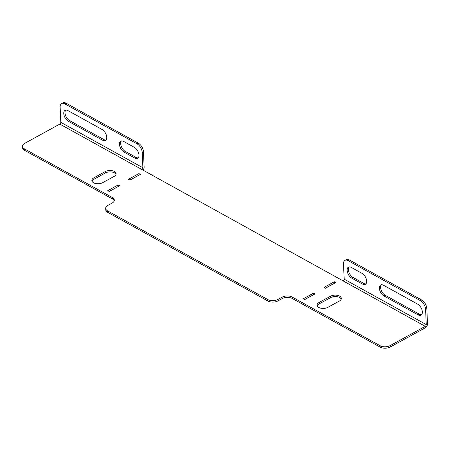 <?xml version="1.0" encoding="UTF-8"?>
<svg xmlns="http://www.w3.org/2000/svg" width="450" height="450" viewBox="0 0 450 450"><rect width="100%" height="100%" fill="white"/><g stroke="black" fill="none" stroke-linecap="round" stroke-linejoin="round"><path stroke-width="0.67" d="M344.97 260.37L346.213 259.684A7.133 3.982 61.3 0 1 349.38 259.982L421.689 300.004A7.133 3.982 61.3 0 1 426.836 308.661L427.5 323.91A3.139 1.952 119 0 1 425.329 327.78L390.251 347.006A7.133 3.915 177.5 0 1 380.177 347.147L380.115 345.718A7.133 3.915 -2.5 0 0 390.189 345.577L425.267 326.351A1.429 0.889 119 0 0 426.257 324.591L344.177 279.163L343.507 263.919A7.133 3.982 -118.7 0 1 344.97 260.37A7.133 3.982 -118.7 0 1 348.137 260.668L420.441 300.684L421.689 300.004M421.616 314.719A6.418 3.583 61.3 0 1 419.451 314.224L385.251 295.296A6.418 3.583 61.3 0 1 381.184 290.137A6.418 3.583 61.3 0 1 381.369 284.76M365.918 283.894A6.418 3.583 61.3 0 1 363.752 283.399L353.002 277.447A6.418 3.583 61.3 0 1 348.936 272.295A6.418 3.583 61.3 0 1 349.121 266.912M384.002 295.976A6.418 3.583 61.3 0 1 379.738 290.239A6.418 3.583 61.3 0 1 380.683 284.985A6.418 3.583 61.3 0 1 383.535 285.255L417.735 304.183A6.418 3.583 61.3 0 1 421.999 309.926A6.418 3.583 61.3 0 1 421.054 315.174A6.418 3.583 61.3 0 1 418.202 314.904L384.002 295.976L385.251 295.296M426.836 308.661L425.588 309.347L426.257 324.591M425.588 309.347A7.133 3.982 -118.7 0 0 420.441 300.684M351.759 278.128A6.418 3.583 61.3 0 1 347.496 272.391A6.418 3.583 61.3 0 1 348.441 267.142A6.418 3.583 61.3 0 1 351.293 267.412L362.036 273.358A6.418 3.583 61.3 0 1 366.3 279.101A6.418 3.583 61.3 0 1 365.355 284.349A6.418 3.583 61.3 0 1 362.509 284.079L351.759 278.128L353.002 277.447M344.177 279.163A1.429 0.889 -61 0 1 343.187 280.924L141.902 169.521A1.429 0.889 119 0 0 142.886 167.76L142.222 152.516A7.133 3.982 -118.7 0 0 137.076 143.854L64.766 103.837A7.133 3.982 -118.7 0 0 61.599 103.539A7.133 3.982 -118.7 0 0 60.142 107.089L60.806 122.332A1.429 0.889 -61 0 1 59.822 124.093L24.739 143.319A7.133 3.915 -2.5 0 0 22.5 146.334A7.133 3.915 -2.5 0 0 24.435 148.866L112.376 197.539A7.133 3.915 177.5 0 1 114.311 200.07A7.133 3.915 177.5 0 1 112.073 203.085L107.921 205.363A7.133 3.915 -2.5 0 0 105.683 208.378A7.133 3.915 -2.5 0 0 107.617 210.909L107.679 212.338A7.133 3.915 177.5 0 1 105.744 209.807L105.683 208.378M292.168 297.045L292.236 298.474A7.133 3.915 -2.5 0 0 282.156 298.614L282.094 297.186A7.133 3.915 177.5 0 1 292.168 297.045L380.115 345.718M292.236 298.474L380.177 347.147M304.526 299.537L313.779 294.621M282.156 298.614L278.004 300.892A7.133 3.915 177.5 0 1 267.93 301.027L107.679 212.338M114.227 200.79A7.133 3.915 -2.5 0 0 112.438 198.968L112.376 197.539M24.435 148.866L24.497 150.294L112.438 198.968M24.497 150.294A7.133 3.915 177.5 0 1 22.562 147.763L22.5 146.334M139.106 175.084L129.859 180.006M118.35 186.463L109.103 191.379M325.288 288.163L334.536 283.247M115.999 174.426A6.418 3.527 -2.5 0 0 111.611 171.984A6.418 3.527 -2.5 0 0 105.356 172.98L93.938 179.241A6.418 3.527 -2.5 0 0 92.025 181.232M317.256 305.887A6.418 3.527 177.5 0 1 319.168 303.891L330.587 297.636A6.418 3.527 177.5 0 1 336.842 296.64A6.418 3.527 177.5 0 1 341.229 299.081M304.667 299.616L303.199 298.806L313.577 293.119L315.045 293.929L304.667 299.616M325.423 288.236L323.955 287.426L334.333 281.739L335.801 282.549L325.423 288.236M267.93 301.027L267.868 299.599L107.617 210.909M267.868 299.599A7.133 3.915 -2.5 0 0 277.942 299.458L278.004 300.892M282.094 297.186L277.942 299.458M129.994 180.079L140.372 174.392L138.909 173.582L128.531 179.269L129.994 180.079M109.237 191.458L119.616 185.766L118.153 184.956L107.769 190.648L109.237 191.458M114.086 176.422A6.418 3.527 -2.5 0 0 116.106 173.706A6.418 3.527 -2.5 0 0 112.163 170.657A6.418 3.527 -2.5 0 0 105.294 171.551L93.876 177.812A6.418 3.527 -2.5 0 0 91.862 180.523A6.418 3.527 -2.5 0 0 95.799 183.572A6.418 3.527 -2.5 0 0 102.673 182.678L114.086 176.422M319.106 302.462L330.525 296.207A6.418 3.527 177.5 0 1 337.393 295.312A6.418 3.527 177.5 0 1 341.331 298.361A6.418 3.527 177.5 0 1 339.317 301.072L327.898 307.333A6.418 3.527 177.5 0 1 321.03 308.228A6.418 3.527 177.5 0 1 317.093 305.179A6.418 3.527 177.5 0 1 319.106 302.462L319.168 303.891M138.971 175.011L138.909 173.582M118.215 186.384L118.153 184.956M334.401 283.168L334.333 281.739M313.639 294.548L313.577 293.119M142.971 170.111A3.139 1.952 119 0 0 144.129 167.079L143.466 151.83L142.222 152.516M121.449 140.906A6.418 3.583 -118.7 0 0 121.264 146.289A6.418 3.583 -118.7 0 0 125.331 151.442L136.08 157.393A6.418 3.583 -118.7 0 0 138.246 157.888M65.756 110.081A6.418 3.583 -118.7 0 0 65.565 115.464A6.418 3.583 -118.7 0 0 69.632 120.617L103.832 139.545A6.418 3.583 -118.7 0 0 106.003 140.046M137.076 143.854L138.319 143.173L66.009 103.151L64.766 103.837M138.319 143.173A7.133 3.982 61.3 0 1 143.466 151.83M61.599 103.539L62.843 102.853A7.133 3.982 61.3 0 1 66.009 103.151M134.364 147.352L123.615 141.407A6.418 3.583 -118.7 0 0 120.769 141.137A6.418 3.583 -118.7 0 0 119.824 146.385A6.418 3.583 -118.7 0 0 124.087 152.123L134.837 158.074A6.418 3.583 -118.7 0 0 137.683 158.344A6.418 3.583 -118.7 0 0 138.628 153.096A6.418 3.583 -118.7 0 0 134.364 147.352M102.122 129.51L67.922 110.582A6.418 3.583 -118.7 0 0 65.07 110.312A6.418 3.583 -118.7 0 0 64.125 115.56A6.418 3.583 -118.7 0 0 68.389 121.297L102.589 140.226A6.418 3.583 -118.7 0 0 105.441 140.496A6.418 3.583 -118.7 0 0 106.386 135.248A6.418 3.583 -118.7 0 0 102.122 129.51M425.267 326.351L343.187 280.924M59.822 124.093L141.902 169.521M390.189 345.577L390.251 347.006M105.356 172.98L105.294 171.551M93.938 179.241L93.876 177.812M330.587 297.636L330.525 296.207M142.886 167.76L60.806 122.332M103.832 139.545L102.589 140.226M69.632 120.617L68.389 121.297M136.08 157.393L134.837 158.074M125.331 151.442L124.087 152.123M349.38 259.982L348.137 260.668M419.451 314.224L418.202 314.904M363.752 283.399L362.509 284.079"/></g></svg>

